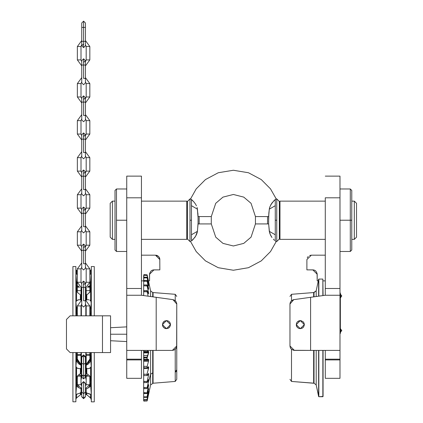 <?xml version="1.0" encoding="UTF-8"?>
<svg xmlns="http://www.w3.org/2000/svg" width="423" height="423" viewBox="0 0 423 423"><rect width="100%" height="100%" fill="white"/><g stroke="black" fill="none" stroke-linecap="round" stroke-linejoin="round"><path stroke-width="0.63" d="M339.992 350.381L310.582 350.381L310.582 297.3L325.287 295.233L310.582 297.3L310.582 350.381L339.992 350.381L339.992 295.233L325.287 295.233L325.287 288.46L339.992 288.46L339.992 378.321L339.992 359.936L325.287 359.936L325.287 378.321L339.992 378.321L325.287 378.321L325.287 359.936L339.992 359.936L339.992 359.201L325.287 359.201L325.287 350.381M325.287 291.315L325.287 197.784L339.992 197.784L339.992 288.46L339.992 176.116L339.992 197.784L325.287 197.784L325.287 288.46L339.992 288.46L339.992 291.315M350.286 220.235L350.286 251.484L350.286 188.986L350.286 220.235L339.992 220.235L351.756 220.235L351.756 190.456L351.756 220.235L350.286 220.235M351.756 250.014L351.756 220.235L351.756 250.014L350.286 251.484L339.992 251.484M141.462 350.381L141.462 378.321L141.462 359.936L126.757 359.936L126.757 378.321L141.462 378.321L126.757 378.321L126.757 359.936L141.462 359.936L141.462 359.201L126.757 359.201L126.757 350.381L156.172 350.381L156.172 297.3L141.462 295.233L126.757 295.233L126.757 288.46L141.462 288.46L141.462 295.233L126.757 295.233L126.757 350.381L126.757 295.233M141.462 197.784L141.462 176.116L141.462 197.784L126.757 197.784L141.462 197.784L141.462 288.46L141.462 197.784M126.757 291.315L126.757 176.116L126.757 288.46L141.462 288.46L141.462 291.315M126.757 251.484L116.462 251.484L116.462 220.235L116.462 251.484L114.993 250.014L114.993 220.235L114.993 250.014M126.757 188.986L116.462 188.986L116.462 220.235L116.462 188.986L114.993 190.456L114.993 220.235L114.993 190.456M194.871 237.335L191.466 240.962L191.466 199.503L190.673 198.995M189.99 198.91L189.99 241.559L187.421 238.984L187.421 201.485L186.781 201.115L186.781 239.349L186.781 201.115L141.462 201.115L186.781 201.115L187.421 201.485L189.99 198.91L189.99 241.559L187.421 238.984L186.781 239.349L187.421 238.984L187.421 201.485L189.99 198.91L190.546 198.91L196.219 188.891L205.483 179.569L218.289 172.758L233.374 170.236L248.46 172.758L261.266 179.569L270.53 188.891L276.203 198.91L270.53 188.891L261.266 179.569L248.46 172.758L233.374 170.236L218.289 172.758L205.483 179.569L196.219 188.891L190.546 198.91L193.163 201.115M112.418 201.115L112.418 239.349L112.418 201.115L110.213 203.32L110.213 237.144L112.418 239.349L114.993 239.349L112.418 239.349L110.213 237.144L110.213 203.32L112.418 201.115L114.993 201.115L112.418 201.115M276.203 241.559L275.976 241.401L276.203 241.559L270.53 251.574L261.266 260.896L248.46 267.706L233.374 270.234L218.289 267.706L205.483 260.896L196.219 251.574L190.546 241.559L196.219 251.574L205.483 260.896L218.289 267.706L233.374 270.234L248.46 267.706L261.266 260.896L270.53 251.574L276.203 241.559L276.758 241.559L276.758 198.91L279.328 201.485L279.328 238.984L276.758 241.559L276.758 198.91L276.203 198.91L275.288 199.503L275.288 220.235L275.288 199.503L272.005 202.961L270.006 206.598L269.298 209.152L275.288 205.684L269.298 209.152L268.679 216.555L255.434 216.555L268.679 216.555L268.679 223.91L267.563 223.91L268.679 223.91L268.679 216.555L268.679 223.91L269.499 232.317M255.434 223.91L267.563 223.91L255.434 223.91L251.024 237.144L243.754 243.373L233.374 245.969L222.995 243.373L215.73 237.144L211.315 223.91L199.185 223.91L211.315 223.91L215.73 237.144L222.995 243.373L233.374 245.969L243.754 243.373L251.024 237.144L255.434 223.91L255.434 216.555L251.024 203.32L243.754 197.092L233.374 194.501L222.995 197.092L215.73 203.32L211.315 216.555L198.075 216.555L211.315 216.555L215.73 203.32L222.995 197.092L233.374 194.501L243.754 197.092L251.024 203.32L255.434 216.555M198.117 222.07L198.075 216.555L198.075 223.91L199.185 223.91L198.075 223.91L198.117 222.07L197.451 231.318L191.466 234.781L191.466 199.503L193.723 201.729M275.288 234.781L275.288 220.235L275.288 240.962L275.288 234.781L269.298 231.318L275.288 234.781M354.331 201.115L354.331 239.349L354.331 201.115L356.536 203.32L356.536 237.144L356.536 203.32L354.331 201.115L351.756 201.115L354.331 201.115M276.758 198.963L279.328 201.485L279.968 201.115L279.968 239.349L279.968 201.115L325.287 201.115L279.968 201.115L279.328 201.485L279.328 238.984L279.968 239.349L279.328 238.984L276.758 241.559M192.92 239.614L191.466 240.962L191.466 234.781L197.451 231.318L195.638 236.156L193.163 239.355M314.019 296.819L314.019 292.568L313.66 292.536L313.66 296.867L313.66 292.536L316.177 290.823L316.177 296.512L316.177 290.823L314.019 292.568L314.019 296.819L310.963 297.247M291.495 294.329L291.495 300.711L291.495 294.329L289.993 296.423L291.495 294.329L313.66 292.536L291.495 294.329M313.66 383.222L313.66 350.381L313.66 383.222L314.019 383.19L314.019 350.381L314.019 383.19L316.177 384.941L314.019 383.19L291.495 381.43L291.495 349.282L291.495 381.43L289.993 379.341L291.495 381.43L313.66 383.222M318.641 396.531L318.641 350.381L318.641 396.531L316.177 384.941L318.852 396.705L318.852 350.381L318.641 396.531M318.641 296.169L318.641 279.233L318.641 296.169M316.177 350.381L316.177 384.941L316.177 350.381M318.852 296.137L318.852 279.058L318.852 296.137M322.86 396.705L322.86 350.381L322.86 396.705L318.852 396.705L323.082 396.483L323.082 350.381L322.86 396.705M322.86 295.577L322.86 279.058L322.86 295.577M323.082 295.545L322.86 279.058L323.082 295.545M147.241 400.544L147.849 397.768M148.626 368.121L148.547 368.549L143.672 368.549L143.672 400.687L146.955 400.914L143.889 401.099L147.172 400.867M143.672 399.275L143.889 401.02L146.955 401.02L143.672 400.819L143.889 401.099L147.172 400.925L148.653 393.972M143.672 350.381L143.672 351.492L148.595 351.539L143.672 351.656L148.632 351.656L148.658 352.719L148.658 352.036L143.672 352.036L143.672 351.492L148.547 351.492L147.172 350.381L148.595 351.539L148.658 352.036L143.672 352.036L143.672 352.719L148.658 352.719L147.172 357.795L148.595 352.74M148.658 367.069L148.658 367.666L148.658 367.069L148.272 367.069L148.658 367.069M147.172 400.734L148.547 394.067L147.172 400.734M148.653 391.867L147.172 399.682L148.658 393.237M147.172 396.61L148.632 391.566L146.955 397.334L148.547 389.71L147.172 396.61M147.172 392.639L147.172 393.453L148.642 388.568L146.955 393.57L148.547 385.845L147.172 392.639M148.658 384.629L147.172 388.526L148.626 384.507M147.172 387.5L147.87 384.063L147.172 387.5M148.658 393.94L150.572 384.941L150.572 350.381L150.572 374.228L152.729 372.88L152.729 383.19L152.729 350.381L152.729 372.88L150.572 374.228L147.87 384.063L148.547 380.954L147.965 380.954L148.547 380.954L147.87 384.063L150.572 374.228L150.572 384.941L153.089 383.222L153.089 372.901L153.089 383.222L175.254 381.43L175.254 349.282L175.254 381.43L176.756 379.341L176.756 305.808M143.672 359.788L143.672 360.433L148.658 360.433L148.547 361.295L143.672 361.295L143.672 360.433L148.658 360.433L148.547 361.295L143.672 361.295L143.672 367.788L143.889 366.45L143.889 367.793L146.955 367.793L147.172 366.292L147.172 367.788L143.672 367.788L143.672 368.549L143.672 366.255L146.955 366.45L143.672 366.255L143.672 359.788L148.658 359.788L143.672 359.788M153.089 350.381L153.089 372.901L152.729 372.88L153.089 372.901L153.089 350.381M153.089 292.536L153.089 296.867L153.089 292.536L175.254 294.329L175.254 300.711L175.254 294.329L176.756 296.423L175.254 294.329L153.089 292.536L152.729 292.568L152.729 296.819L152.729 292.568L150.572 290.823L150.572 296.512L150.572 290.823L147.172 274.818L143.889 274.643M148.658 373.726L148.658 374.265L148.658 373.726M143.672 352.904L148.547 352.904L146.955 357.224L146.955 359.365L146.955 357.932L143.889 357.932L143.889 357.224L146.955 357.224L143.672 357.054M148.547 281.549L147.172 275.426L143.889 275.262L143.672 275.727L143.889 274.654L143.672 284.785M148.642 283.31L147.172 277.361L147.172 277.853L146.955 277.218L146.955 277.662L146.955 277.218L143.889 277.218L143.889 277.662L147.172 277.853L143.672 277.906L143.672 277.398L143.672 281.358L146.955 281.11L146.955 280.46L147.172 281.306L147.172 280.586L147.172 281.306L143.889 281.11L143.889 280.46L147.172 280.586L148.616 285.763M146.955 285.774L146.955 284.933L147.172 285.969L143.889 285.774L146.955 285.774M143.672 285.054L143.672 291.78L143.889 290.527L143.889 291.547L146.955 291.547L147.172 290.601L147.172 291.733L143.672 291.78L143.672 295.545L143.672 290.622M148.658 293.922L147.172 290.601L148.658 293.922M143.889 350.381L146.955 350.477L143.672 350.54L143.672 355.494L147.632 355.5L143.672 355.5L143.672 359.571L147.172 359.386L147.172 357.795L147.172 359.386L143.889 359.365L143.889 357.932M146.955 382.577L147.172 381.308L147.172 382.514L143.889 382.577L146.955 382.577M143.889 381.493L143.889 382.577L143.672 381.26L146.955 381.493L143.889 381.493M146.955 375.587L147.172 374.186L146.955 375.587L143.889 375.587L143.889 374.36L143.889 375.587L146.955 375.587M148.658 380.087L148.33 380.087L148.658 380.087L148.658 379.621L148.626 380.494M143.889 387.695L143.889 388.61L146.955 388.61L143.889 388.61L143.672 387.452L146.955 387.695L143.889 387.695M143.889 392.835L143.889 393.57L146.955 393.57L143.889 393.57L143.672 392.586L146.955 392.835L143.889 392.835M143.889 397.334L143.889 396.806L143.889 397.334L146.955 397.334L143.889 397.334M148.626 393.427L147.172 399.682L143.672 399.645L146.955 399.835L148.547 392.47M148.658 367.666L147.527 367.666L148.653 367.888L146.955 374.36L148.547 368.549L143.672 368.549L143.672 374.144L146.955 374.36L143.672 374.144L143.672 388.499M143.672 389.181L143.672 397.165M148.626 288.629L147.172 281.306L148.547 288.163L148.23 288.163L148.632 288.655L148.589 289.353L148.061 287.629L148.658 289.327M110.583 315.822L102.493 315.822L102.493 352.586L110.583 352.586L110.583 315.822L70.139 315.822L66.464 319.497L66.464 348.912L70.139 352.586L66.464 348.912L66.464 319.497L70.139 315.822L102.493 315.822L102.493 352.586L70.139 352.586L110.583 352.586M91.315 352.586L91.315 401.85L91.315 352.586M94.26 401.85L94.26 352.586L94.26 401.85L91.315 401.85M89.903 283.838L89.903 286.133L88.497 286.128L89.845 286.128L89.845 287.159L87.466 287.159L89.845 287.159L90.58 286.561L90.58 290.178L90.638 285.583L89.903 286.133L89.903 283.838L90.638 283.288L90.638 285.583L90.638 283.288L89.903 283.838L89.835 283.315M72.936 352.586L72.936 401.802L75.876 401.802L75.876 352.586L75.876 401.802L72.936 401.802L72.936 352.586M72.936 266.559L72.936 315.822L72.936 266.559L75.876 266.559L75.876 315.822L75.876 266.559M77.287 271.132L76.552 270.434L76.552 274.152L75.966 274.22L77.346 274.194L76.552 274.152L76.304 270.128L76.727 270.614M76.156 290.13L75.881 286.836L75.992 289.432L76.552 291.077L76.552 300.801L75.992 301.863L75.881 304.423L75.992 301.863L76.552 300.801L78.207 299.812L80.349 299.828L80.349 294.694L80.349 299.828L80.941 300.267L80.349 299.828L78.72 299.733L76.552 300.801L76.558 290.12L77.293 290.664L77.293 292.177L77.293 290.664L81.026 290.67L77.346 290.67L77.346 287.159L76.611 286.561L77.293 286.133L76.558 285.583L76.558 283.288L77.293 283.838L77.409 283.135M81.026 300.23L81.026 295.328L81.026 300.23M78.509 396.277L80.349 394.96L80.349 392.999L80.349 394.96L78.847 396.023M81.761 388.584L77.346 384.745L78.514 387.505L81.761 389.218L81.026 389.017L81.026 393.813L81.026 391.783L80.349 392.999L76.552 394.257L76.552 397.974L78.081 396.615M81.026 389.017L81.01 391.989L80.666 392.75L76.886 394.273L75.955 394.173L75.886 393.216L75.955 394.173L76.552 394.257L76.552 397.974L76.061 398.757M77.346 377.739L77.293 376.232L77.293 377.739L76.558 378.289L76.552 377.327L76.304 377.855L76.552 367.603L75.992 366.535L75.881 363.976L75.992 366.535L76.886 367.962L79.244 368.692L80.666 368.454L81.01 367.915L80.666 368.454L79.244 368.692L77.282 368.243L76.552 367.603L76.552 377.327L78.207 375.254L80.349 373.715L80.349 368.581L80.349 373.715L80.978 373.213L81.026 367.756L81.026 376.142L81.417 375.719M86.847 294.694L86.847 299.828L86.847 294.694L86.17 295.328L86.17 300.23L86.17 290.67L86.17 295.328L87.947 293.996L86.847 294.694M90.644 300.801L90.644 291.077L87.947 293.996L89.909 292.166L90.887 290.553L90.887 301.155L89.909 300.161L90.644 300.801M90.945 274.178L89.845 274.194L90.644 274.152L90.644 270.434L89.909 271.127M91.315 275.156L91.241 274.236L90.644 274.152L90.644 270.434L90.305 270.768M91.315 400.01L90.644 397.974L90.644 394.257L91.236 394.173L91.315 393.258M90.464 397.794L90.644 394.257L86.847 392.999L86.847 394.96L86.382 394.495L85.435 394.495M86.847 368.581L86.847 373.715L86.847 368.581L86.17 367.756L86.17 373.075L86.17 365.197L87.963 364.251L89.385 362.865L90.311 361.163L90.638 359.291L91.199 366.54L90.644 367.603L88.983 368.597L86.847 368.581L86.17 367.756L86.17 364.452L88.883 362.289L89.903 359.079L89.903 355.368L86.17 355.373L86.17 364.452L89.903 359.079L90.638 359.291L86.17 365.197L86.17 354.442L89.845 354.442L89.845 352.586L89.845 355.373L89.845 354.442L90.58 354.67L90.638 355.579L90.638 359.291L89.903 359.079L89.903 355.368L90.638 355.579L91.199 366.54L89.909 368.248L88.476 368.671L86.847 368.581M90.644 377.327L90.644 367.603L90.887 377.855L89.909 376.237L90.644 377.327M90.94 394.225L89.465 394.12L87.402 393.284L86.562 392.787L86.17 391.783L86.17 393.813L86.17 390.085M340.362 332.441L340.43 330.527L341.758 330.527L340.43 330.527L340.43 328.613L340.43 332.441L341.758 330.527L340.362 328.613M340.362 297.882L340.43 295.968L341.758 295.968L340.43 295.968L340.43 294.059L340.43 297.882L341.742 295.968M83.595 385.411L83.595 385.131M83.595 398.656L83.595 398.281L83.595 398.656L85.435 396.822L83.595 398.656L81.761 396.822L83.595 398.656M83.595 355.669L83.595 364.203L83.595 355.669L81.761 357.261L83.595 355.669L85.435 357.261L83.595 355.669M89.845 315.822L89.845 305.929L86.17 305.929L89.845 305.929L85.435 299.955L89.845 305.929L89.845 315.822L89.845 313.961L90.58 313.734L90.58 315.822L90.638 312.83L90.548 308.161L89.845 306.236M81.026 305.929L77.346 305.929L81.026 305.929L81.761 304.126L81.026 305.929L81.026 315.822L81.026 305.929M86.17 282.252L89.845 282.252L86.17 282.252L85.435 284.05L86.17 282.252L86.17 268.869L89.845 268.869L86.17 268.869L85.435 267.066L86.17 268.869L86.17 282.252M77.346 282.252L81.026 282.252L77.346 282.252L77.346 268.869L81.026 268.869L77.346 268.869L81.761 262.894L77.346 268.869L77.346 282.252L81.761 288.227L77.346 282.252M86.17 245.192L89.845 245.192L86.17 245.192L85.435 246.995L86.17 245.192L86.17 231.809L89.845 231.809L86.17 231.809L85.435 230.012L86.17 231.809L86.17 245.192M77.346 245.192L81.026 245.192L77.346 245.192L77.346 231.809L81.026 231.809L77.346 231.809L81.761 225.834L77.346 231.809L77.346 245.192L81.761 251.167L77.346 245.192M86.17 208.132L89.845 208.132L86.17 208.132L85.435 209.935L86.17 208.132L86.17 194.749L89.845 194.749L86.17 194.749L85.435 192.951L86.17 194.749L86.17 208.132M77.346 208.132L81.026 208.132L77.346 208.132L77.346 194.749L81.026 194.749L77.346 194.749L81.761 188.78L77.346 194.749L77.346 208.132L81.761 214.107L77.346 208.132M86.17 171.077L89.845 171.077L86.17 171.077L85.435 172.875L86.17 171.077L86.17 157.694L89.845 157.694L86.17 157.694L85.435 155.891L86.17 157.694L86.17 171.077M77.346 171.077L81.026 171.077L77.346 171.077L77.346 157.694L81.026 157.694L77.346 157.694L81.761 151.72L77.346 157.694L77.346 171.077L81.761 177.047L77.346 171.077M86.17 134.017L89.845 134.017L86.17 134.017L85.435 135.82L86.17 134.017L86.17 120.634L89.845 120.634L86.17 120.634L85.435 118.831L86.17 120.634L86.17 134.017M77.346 134.017L81.026 134.017L77.346 134.017L77.346 120.634L81.026 120.634L77.346 120.634L81.761 114.659L77.346 120.634L77.346 134.017L81.761 139.992L77.346 134.017M86.17 96.957L89.845 96.957L86.17 96.957L85.435 98.76L86.17 96.957L86.17 83.574L89.845 83.574L86.17 83.574L85.435 81.776L86.17 83.574L86.17 96.957M77.346 96.957L81.026 96.957L77.346 96.957L77.346 83.574L81.026 83.574L77.346 83.574L81.761 77.605L77.346 83.574L77.346 96.957L81.761 102.932L77.346 96.957M86.17 59.902L89.845 59.902L86.17 59.902L85.435 61.7L86.17 59.902L86.17 46.519L89.845 46.519L86.17 46.519L85.435 44.716L86.17 46.519L86.17 59.902M77.346 59.902L81.026 59.902L77.346 59.902L77.346 46.519L81.026 46.519L77.346 46.519L81.761 40.545L77.346 46.519L77.346 59.902L81.761 65.872L77.346 59.902M83.595 300.779L85.435 300.779L83.595 300.779L83.595 281.147L83.595 287.397L85.435 287.397L81.761 287.397L83.595 287.397L83.595 300.779M83.595 263.719L85.435 263.719L83.595 263.719L83.595 244.087L83.595 250.342L85.435 250.342L81.761 250.342L83.595 250.342L83.595 263.719M83.595 226.665L85.435 226.665L83.595 226.665L83.595 207.032L83.595 213.282L85.435 213.282L81.761 213.282L83.595 213.282L83.595 226.665M83.595 189.604L85.435 189.604L83.595 189.604L83.595 169.972L83.595 176.222L85.435 176.222L81.761 176.222L83.595 176.222L83.595 189.604M83.595 152.544L85.435 152.544L83.595 152.544L83.595 132.912L83.595 139.162L85.435 139.162L81.761 139.162L83.595 139.162L83.595 152.544M83.595 115.49L85.435 115.49L83.595 115.49L83.595 95.857L83.595 102.107L85.435 102.107L81.761 102.107L83.595 102.107L83.595 115.49M83.595 78.429L85.435 78.429L83.595 78.429L83.595 58.797L83.595 65.047L85.435 65.047L81.761 65.047L83.595 65.047L83.595 78.429M83.595 43.944L81.761 45.784L81.761 27.4L83.595 27.4L81.761 27.4L81.761 22.99L83.595 21.15L83.595 27.4L85.435 27.4L83.595 27.4L83.595 21.15L85.435 22.99L85.435 41.369L81.761 41.369L83.595 41.369L83.595 47.619L83.595 41.369L85.435 41.369L85.435 45.784L83.595 47.619L81.761 45.784L83.595 47.619L85.435 45.784M89.845 290.67L86.17 290.67L89.845 290.67L89.845 287.159L89.903 292.177L89.903 290.664L90.58 290.257M81.766 396.684L81.761 391.978L83.595 393.702L81.761 391.978L81.761 383.418L83.595 381.583L83.595 393.702L83.595 381.583L85.435 383.418L85.435 391.978L83.595 393.702L83.595 398.281L81.761 396.552L83.595 398.281L85.435 396.552L83.595 398.281L83.595 393.702L85.435 391.978L85.43 396.684M85.8 375.735L85.8 378.797L85.8 375.735L85.435 375.524L86.17 376.142L86.17 372.076M86.17 375.127L86.17 384.745L85.435 385.903L86.17 384.745L89.845 384.745L89.184 386.876L87.899 388.166L85.435 389.218L86.17 389.017L86.17 391.783M85.435 388.584L89.845 384.745L89.845 376.163L89.845 384.745L86.17 384.75L85.435 385.364L86.17 384.745L89.845 384.745L89.184 386.876L88.333 387.828L90.311 386.199L90.638 385.115L91.252 394.093L90.892 394.231M300.288 328.687L296.243 324.647L300.288 320.602L304.333 324.647L300.288 328.687L298.738 328.38L297.427 327.502L296.322 325.435L296.549 323.098L297.427 321.787L299.495 320.676L301.076 320.676L303.148 321.787L304.021 323.098L304.333 324.647L303.651 326.889L302.535 328.005L300.288 328.687M166.461 320.602L170.506 324.647L166.461 328.687L162.421 324.647L166.461 320.602L168.01 320.909L169.322 321.787L170.199 323.098L170.506 324.647L169.824 326.889L168.01 328.38L165.673 328.613L163.606 327.502L162.495 325.435L162.728 323.098L164.219 321.284L166.461 320.602M86.17 288.639L85.8 289.612L85.8 300.081L85.8 289.829M81.39 300.081L81.39 289.612L81.39 300.081M340.362 294.059L341.758 295.968M340.43 332.441L341.758 330.527M81.761 385.311L81.026 384.745L81.761 385.903L81.026 384.745L81.026 373.081L78.207 375.254L76.552 377.327L76.558 382.82L77.293 382.276L77.293 384.57L76.558 385.115L76.558 382.82L76.886 386.199L78.858 387.828M339.992 350.551L339.992 359.201L325.287 359.201L325.287 359.936L325.287 350.551M317.097 296.386L315.69 296.581M319.471 296.052L318.577 296.174M321.327 295.788L320.2 295.947M324.166 295.391L322.532 295.619M310.582 350.381L294.403 350.381L289.993 345.966L289.993 304.026L293.789 299.658L293.023 299.838L291.072 301.134L290.273 302.482L289.993 304.026L289.993 345.966L290.326 347.658L291.283 349.086L293.541 350.297L310.582 350.381M310.582 297.3L293.789 299.658L310.582 297.3M289.993 304.026L290.062 303.243M291.955 349.636L290.733 348.42L290.078 346.828M298.738 320.909L297.427 321.787L296.549 323.098L296.322 325.435M296.549 326.191L297.427 327.502L298.738 328.38M301.832 328.38L303.148 327.502M304.253 325.435L304.021 323.098M303.651 322.4L303.148 321.787M325.287 295.233L339.992 295.233M317.197 274.278L317.197 280.893L318.286 280.893L317.197 280.893L317.113 273.417L315.907 271.159L314.474 270.202L312.787 269.863L317.197 274.278L312.787 269.863L306.902 269.863L306.902 259.574L311.317 255.159L325.287 255.159M309.625 255.497L311.317 255.159M308.198 256.449L307.241 257.882M325.287 280.893L323.082 280.893L325.287 280.893M306.902 259.574L306.902 269.863L313.649 269.948M315.235 270.609L314.474 270.202M141.462 350.551L141.462 359.201L126.757 359.201L126.757 359.936L126.757 350.551M153.089 383.222L175.254 381.43L176.756 379.341L176.756 345.966L172.346 350.381L174.033 350.043L175.466 349.086L176.423 347.658L176.756 345.966L176.756 304.026L176.671 346.828M143.931 295.582L142.276 295.349M146.548 295.947L145.427 295.788M144.217 295.619L143.942 295.582M148.172 296.174L147.278 296.052M151.059 296.581L149.652 296.386M155.786 297.247L152.724 296.814M126.757 350.381L172.346 350.381L156.172 350.381L156.172 297.3L172.959 299.658L176.756 304.026L176.137 301.773L174.45 300.15L172.959 299.658L141.462 295.233M174.45 300.15L175.677 301.134M176.423 347.658L174.799 349.636M164.917 320.909L163.606 321.787L162.728 323.098L162.495 325.435M162.728 326.191L163.606 327.502L164.917 328.38M168.01 328.38L169.322 327.502M170.432 325.435L170.199 323.098M169.824 322.4L169.322 321.787M176.756 304.026L176.687 303.243M149.552 274.278L149.552 280.893L149.636 273.417L150.842 271.159L152.275 270.202L153.961 269.863L149.552 274.278L153.961 269.863L159.846 269.863L153.105 269.948M159.846 269.863L159.762 258.712L158.551 256.449L155.437 255.159L159.846 259.574L159.101 257.121L157.885 255.904L156.293 255.243L157.123 255.497M151.513 270.609L152.275 270.202M159.508 257.882L158.556 256.454M149.552 280.893L148.462 280.893L149.552 280.893M143.672 280.893L141.462 280.893L143.672 280.893M155.437 255.159L141.462 255.159L155.437 255.159M159.846 259.574L159.762 258.712L159.846 259.574M116.462 220.235L126.757 220.235L116.462 220.235M273.824 200.862L273.586 201.115M271.878 203.13L271.122 204.304L273.829 200.851L276.203 198.91M271.085 204.362L270.857 204.769M269.504 208.142L269.842 207.037M197.451 209.152L197.282 208.28L197.451 209.152L191.466 205.684L197.451 209.152L198.117 218.395L197.282 208.28M197.155 207.799L197.049 207.444M193.359 201.327L194.913 203.193M192.835 200.761L192.259 200.164M195.664 236.103L195.891 235.696M197.25 232.327L196.748 233.856M269.594 232.671L269.7 233.02M271.27 236.42L272 237.499L270.339 234.654L269.298 231.318L270.001 233.861L271.836 237.277M270.355 234.686L270.794 235.574M273.39 239.143L273.586 239.355M273.914 239.704L274.49 240.301M189.99 220.235L191.466 220.235L189.99 220.235M141.462 239.349L186.781 239.349L141.462 239.349M275.288 220.235L276.758 220.235L275.288 220.235M354.331 239.349L351.756 239.349L354.331 239.349L356.536 237.144L354.331 239.349M325.287 239.349L279.968 239.349L325.287 239.349M267.563 223.91L267.563 216.555L267.563 223.91M199.185 223.91L199.185 216.555L199.185 223.91M193.708 201.713L195.479 204.045M192.259 240.301L192.523 240.037M192.65 239.904L192.835 239.704M194.913 237.277L195.405 236.542M195.648 236.129L195.907 235.669M196.415 234.643L196.573 234.279M196.753 233.845L196.906 233.443M197.049 233.02L197.155 232.666M197.335 231.957L198.075 223.91M198.07 216.454L197.874 212.912M198.133 220.235L198.117 218.395L198.133 220.235M195.638 204.309L196.409 205.811L195.638 204.309M275.976 241.401L275.288 240.962L275.976 241.401M269.298 231.318L268.679 223.91M196.409 234.659L195.632 236.161M271.111 236.15L270.345 234.67M268.679 216.454L268.88 212.891M268.631 222.07L268.88 212.843L269.467 208.28M269.594 207.799L269.7 207.444M270.175 206.186L271.117 204.309M270.842 204.801L271.106 204.33M271.344 203.928L271.836 203.193M273.908 200.766L274.099 200.565M274.263 200.396L274.49 200.164M189.99 241.559L190.778 241.401M318.852 279.058L322.86 279.058L318.852 279.058M316.177 290.823L318.641 279.233L316.177 290.823M289.993 345.966L289.993 305.829M175.254 372.372L176.756 370.717M147.41 352.719L147.627 352.904M147.849 397.742L148.547 394.479L147.849 397.742M148.595 393.813L148.478 394.067M148.653 389.065L148.547 389.71M148.653 389.033L148.616 389.34M148.589 385.623L148.166 385.845L148.547 385.845L148.658 385.062L148.589 385.623M148.658 379.6L147.172 382.514L148.595 379.452M148.642 359.508L148.658 359.788L148.198 359.508L148.642 359.508M143.889 284.933L146.955 284.933L143.889 284.933M147.172 285.028L148.061 287.629L147.172 285.028M175.254 371.516L176.756 369.903L175.254 371.516L175.254 365.541M143.889 274.654L147.172 274.834L143.889 274.654M148.653 281.919L147.172 274.834L148.51 281.38M148.436 282.474L147.172 275.68L148.626 282.908M148.658 283.151L148.547 282.474M148.658 285.504L147.172 277.853L148.626 285.208M148.658 293.488L148.383 293.488L148.658 293.488L148.547 292.637L148.061 292.637L148.547 292.637L147.172 285.969L148.626 293.097M143.889 290.527L146.955 290.527L143.889 290.527M148.108 296.169L147.172 291.733L148.108 296.169M148.547 359.344L147.172 359.386L148.563 359.339M147.172 366.292L148.547 361.295L147.172 366.292M148.547 366.741L147.172 367.788L148.547 366.741M148.605 373.461L147.172 375.55L148.658 373.631M148.658 374.265L148.14 374.265L148.658 374.265L148.547 375.148L147.542 375.148L148.547 375.148L147.172 381.308L148.626 374.709M146.955 381.493L147.172 381.308L146.955 381.493M143.889 396.806L146.955 396.806L143.889 396.806M143.889 399.518L146.955 399.518L143.889 399.518M146.955 401.02L147.172 400.851L146.955 401.02M148.626 394.099L148.547 394.479M143.672 275.727L143.672 277.906M143.672 286.017L143.672 289.38M126.757 326.852L110.583 327.698M110.583 334.202L126.757 334.202L110.583 334.202M110.583 340.711L126.757 341.557M81.39 304.793L81.761 304.793L81.39 304.793M85.435 304.793L85.8 304.793L85.435 304.793M81.39 363.616L81.761 363.616L81.39 363.616M85.435 363.616L85.8 363.616L85.435 363.616M85.8 304.602L85.8 315.822L85.8 304.602M90.554 354.611L90.554 355.489L90.554 354.611M90.554 378.062L90.554 385.649L90.554 378.062M90.554 282.754L89.845 281.623L90.554 282.76M90.554 285.811L90.554 286.725L90.554 285.811M90.554 308.193L90.554 313.797L90.554 308.193M88.121 286.561L89.845 286.561L88.121 286.561M81.39 315.822L81.39 304.602L81.39 315.822M76.637 385.649L76.637 384.888L76.637 385.649M76.637 382.593L76.637 378.062L76.637 382.593M76.637 359.201L76.637 354.611L76.637 359.201M80.56 354.442L80.56 355.373L80.56 354.442M76.822 384.708L76.648 385.676L76.822 384.708M76.637 313.797L76.637 308.193L76.637 313.797M76.637 286.445L76.637 285.811L76.637 286.445M76.886 282.204L77.346 281.623L76.558 283.288L75.876 274.918M76.272 398.329L76.886 397.641M77.282 397.276L79.72 395.394M78.715 396.124L78.498 396.288M76.505 398.022L76.304 398.281M75.923 274.59L75.902 275.003M75.918 274.691L76.558 283.288L77.346 281.623M81.026 296.28L81.026 287.947L81.026 296.28M79.725 287.159L77.346 287.159L77.346 290.67M76.616 290.31L76.558 283.288L77.293 283.838L77.293 286.133L78.694 286.128M75.907 268.817L75.955 269.298M77.346 271.185L76.886 270.768M77.293 283.838L77.346 287.159L76.611 286.561L76.558 291.087L78.207 293.15L81.01 295.254M77.346 306.236L76.558 309.118L75.939 302.308L76.589 313.586L77.346 313.961L77.346 315.822L77.346 305.929L81.761 299.955L77.346 305.929L77.346 315.822M76.611 315.822L76.611 313.734L76.611 315.822M75.939 399.212L75.907 399.592L75.939 399.212M75.939 379.5L75.881 381.572L75.939 379.5M76.304 377.855L75.955 379.246L76.304 377.855M81.026 354.442L81.026 352.586L81.026 355.373L77.293 355.368L77.356 359.925L77.874 361.549L79.503 363.553L81.026 364.452L81.026 355.373L81.026 365.197L76.558 359.291L76.611 352.586L76.611 354.67L81.026 354.442L81.026 355.373M77.346 352.586L77.346 354.442L77.346 352.586M75.939 366.096L76.558 359.291L77.293 359.079L81.026 364.452L81.026 367.756L81.026 365.197L79.233 364.251L77.811 362.871L76.886 361.168L76.558 359.291L75.939 366.096M75.939 394.093L76.558 385.115L75.939 394.093M80.349 394.96L81.026 393.813L80.349 394.96M75.955 399.106L76.203 398.445M81.026 391.783L81.026 391.159M81.026 313.961L81.026 315.822M81.026 366.339L81.026 364.452M78.202 387.145L77.753 387.145L78.202 387.145M81.39 378.797L81.39 375.735L81.39 378.797L81.026 379.769M81.39 371.759L81.39 352.586L81.39 371.759M89.903 383.407L89.903 384.57L90.369 384.708M88.983 299.812L87.952 299.717L88.983 299.812M86.847 299.828L87.952 299.717L86.847 299.828M86.297 300.182L86.525 299.949L86.297 300.182M91.252 288.909L90.887 290.553L91.315 286.836L91.252 288.909M91.289 274.971L91.257 274.411M91.231 274.22L90.638 283.288L91.252 274.315M91.252 269.197L91.299 268.589M90.686 270.387L90.887 270.128M91.199 269.451L91.077 269.789L91.199 269.451M89.956 290.664L90.231 290.606M90.638 290.12L90.638 291.087L90.638 290.12M86.17 287.947L86.17 290.67L86.17 287.947M91.315 304.063L90.887 301.155L91.252 302.308L90.638 309.118L91.252 302.308L91.315 304.063M91.252 399.212L91.289 399.656M91.31 399.899L91.283 399.592M91.273 393.718L91.305 393.231M88.476 396.118L90.987 398.445M91.077 398.619L91.22 399.037M86.17 393.813L86.525 394.685L88.693 396.288M89.465 396.901L88.983 396.515M87.402 395.341L86.847 394.96M89.909 397.276L90.305 397.636M88.983 375.259L89.909 376.237L88.983 375.259M86.847 373.715L87.952 374.418L86.847 373.715M86.181 373.149L86.525 373.514L86.181 373.149M90.58 352.586L90.58 354.67L90.58 352.586M86.17 352.586L86.17 354.442L86.17 352.586M91.315 381.382L90.887 377.855L91.315 381.382M89.903 376.232L89.903 377.739L90.638 378.289L90.638 377.316L90.638 385.115L91.268 393.818M86.17 315.822L86.17 305.929L85.435 304.126L86.17 305.929L86.17 313.961M86.17 364.452L86.17 367.756M89.845 383.291L90.427 385.977M90.311 386.199L89.771 386.86M89.385 387.188L88.677 387.648M91.315 315.822L91.315 266.559L94.26 266.559L94.26 315.822M85.8 352.586L85.8 371.759L85.8 352.586M85.8 378.58L86.17 379.769M339.992 293.028L340.362 293.028L340.362 333.467L339.992 333.467M86.17 392.66L85.435 392.66L86.17 392.66M81.761 392.66L81.026 392.66L81.761 392.66M83.595 381.958L85.435 383.64M77.346 384.745L81.026 384.745L77.346 384.745L81.026 384.745L77.346 384.745L77.346 376.163L77.346 384.745M88.418 374.767L86.17 376.142L89.845 376.163L86.17 376.142L88.418 374.767M81.026 376.142L78.778 374.767L81.026 376.142L77.346 376.163L81.02 376.163L81.026 384.745M89.845 384.745L86.17 384.745L86.17 376.142M85.435 375.524L85.435 363.283L83.595 364.203L85.435 363.283L85.435 356.668L83.595 354.828L81.761 356.668L81.761 363.283L83.595 364.203L81.761 363.283L81.761 377.078L83.595 378.918L85.435 377.078L83.595 378.918L83.595 375.793L81.761 374.873L83.595 375.793L85.435 374.873L83.595 375.793L83.595 378.918L81.761 377.078L81.761 375.524M83.595 364.203L83.595 375.793L83.595 364.203M89.845 282.252L85.435 288.227L89.845 282.252L89.845 268.869L85.435 262.894L89.845 268.869L89.845 282.252M81.026 282.252L81.761 284.05L81.026 282.252L81.026 268.869L81.761 267.066L81.026 268.869L81.026 282.252M89.845 245.192L85.435 251.167L89.845 245.192L89.845 231.809L85.435 225.834L89.845 231.809L89.845 245.192M81.026 245.192L81.761 246.995L81.026 245.192L81.026 231.809L81.761 230.012L81.026 231.809L81.026 245.192M89.845 208.132L85.435 214.107L89.845 208.132L89.845 194.749L85.435 188.78L89.845 194.749L89.845 208.132M81.026 208.132L81.761 209.935L81.026 208.132L81.026 194.749L81.761 192.951L81.026 194.749L81.026 208.132M89.845 171.077L85.435 177.047L89.845 171.077L89.845 157.694L85.435 151.72L89.845 157.694L89.845 171.077M81.026 171.077L81.761 172.875L81.026 171.077L81.026 157.694L81.761 155.891L81.026 157.694L81.026 171.077M89.845 134.017L85.435 139.992L89.845 134.017L89.845 120.634L85.435 114.659L89.845 120.634L89.845 134.017M81.026 134.017L81.761 135.82L81.026 134.017L81.026 120.634L81.761 118.831L81.026 120.634L81.026 134.017M89.845 96.957L85.435 102.932L89.845 96.957L89.845 83.574L85.435 77.605L89.845 83.574L89.845 96.957M81.026 96.957L81.761 98.76L81.026 96.957L81.026 83.574L81.761 81.776L81.026 83.574L81.026 96.957M89.845 59.902L85.435 65.872L89.845 59.902L89.845 46.519L85.435 40.545L89.845 46.519L89.845 59.902M81.026 59.902L81.761 61.7L81.026 59.902L81.026 46.519L81.761 44.716L81.026 46.519L81.026 59.902M81.761 282.987L83.595 281.147L81.761 282.987L81.761 305.195L83.595 307.029L85.435 305.195L85.435 282.987L83.595 281.147L85.435 282.987L83.595 284.827M81.761 245.927L83.595 244.087L81.761 245.927L81.761 268.134L83.595 269.969L85.435 268.134L85.435 245.927L83.595 244.087L85.435 245.927L83.595 247.767M81.761 209.935L81.761 208.867L83.595 207.032L81.761 208.867L81.761 231.074L83.595 232.914L85.435 231.074L85.435 208.867L83.595 207.032L85.435 208.867L83.595 210.707M81.761 171.812L83.595 169.972L81.761 171.812L81.761 194.014L83.595 195.854L85.435 194.014L85.435 171.812L83.595 169.972L85.435 171.812L83.595 173.647M81.761 134.752L83.595 132.912L81.761 134.752L81.761 156.959L83.595 158.794L85.435 156.959L85.435 134.752L83.595 132.912L85.435 134.752L83.595 136.592M81.761 97.692L83.595 95.857L81.761 97.692L81.761 119.899L83.595 121.739L85.435 119.899L85.435 97.692L83.595 95.857L85.435 97.692L83.595 99.532M81.761 60.637L83.595 58.797L81.761 60.637L81.761 82.839L83.595 84.679L85.435 82.839L85.435 60.637L83.595 58.797L85.435 60.637L83.595 62.472M83.595 41.369L83.595 27.4L83.595 41.369M325.287 176.116L339.992 176.116M339.992 188.986L350.286 188.986L351.756 190.456M141.462 176.116L126.757 176.116M211.315 216.555L211.315 223.91M147.812 359.571L143.672 359.571M81.39 293.763L81.761 293.763M85.435 293.763L85.8 293.763M81.026 288.639L81.39 289.612M81.026 384.57L81.761 384.57M77.964 286.128L78.889 287.159M80.809 394.495L81.761 394.495M86.17 390.82L85.435 390.82M81.761 390.82L81.026 390.82M85.435 383.682L83.595 381.583L81.761 383.682M85.435 371.664L86.17 371.865M81.026 371.865L81.761 371.664M81.787 356.986L81.761 356.668M82.496 375.608L81.761 377.078M84.7 375.608L85.435 377.078M85.409 356.986L85.435 356.668M81.761 299.955L81.761 288.227M81.761 262.894L81.761 251.167M81.761 225.834L81.761 214.107M81.761 188.78L81.761 177.047M81.761 151.72L81.761 139.992M81.761 114.659L81.761 102.932M81.761 77.605L81.761 65.872M85.435 268.134L83.595 269.969L81.761 268.134M85.435 231.074L83.595 232.914L81.761 231.074M85.435 194.014L83.595 195.854L81.761 194.014M85.435 156.959L83.595 158.794L81.761 156.959M85.435 119.899L83.595 121.739L81.761 119.899M85.435 82.839L83.595 84.679L81.761 82.839"/></g></svg>
